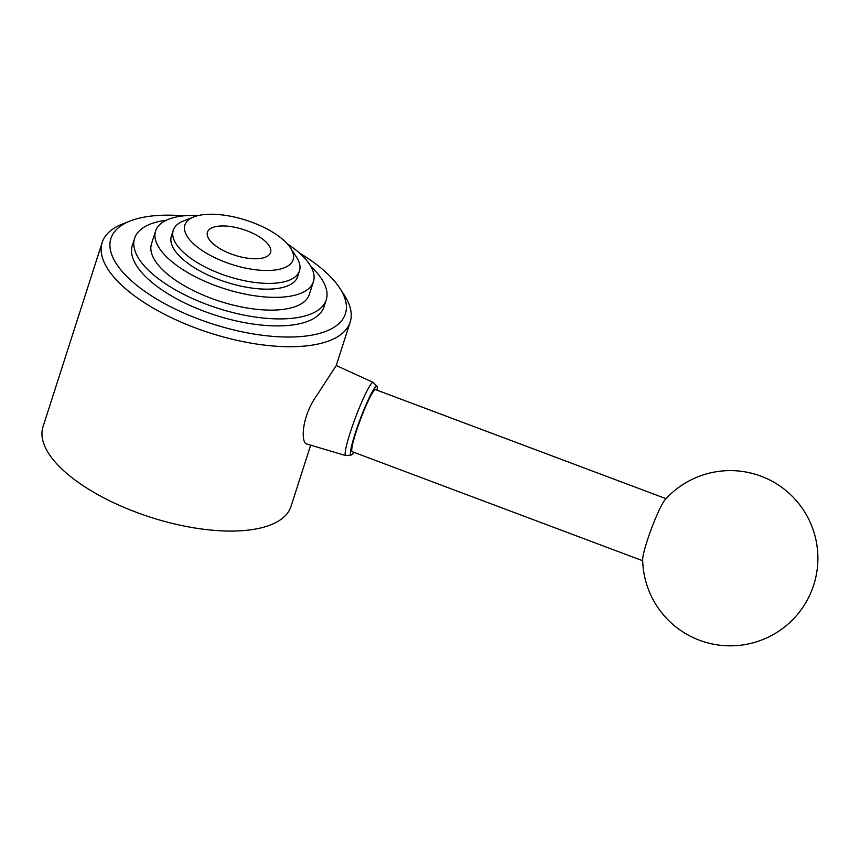 <?xml version="1.0" encoding="UTF-8"?>
<svg xmlns="http://www.w3.org/2000/svg" width="860" height="860" viewBox="0 0 860 860"><rect width="100%" height="100%" fill="white"/><g stroke="black" fill="none" stroke-linecap="round" stroke-linejoin="round"><path stroke-width="1.29" d="M299.43 253.012A123.13 50.331 -162.2 0 1 329.778 276.017A123.13 50.331 -162.2 0 1 339.872 288.283L344.333 295.163A130.236 53.234 -162.2 0 1 350.181 322.081L336.228 365.565L313.212 400.91C301.333 421.12 301.215 443.094 306.827 444.018L345.741 455.585A39.066 4.203 -69.4 0 1 355.502 417.519A39.066 4.203 -69.4 0 1 373.208 382.431A39.066 4.203 -69.4 0 1 373.369 382.55L376.927 386.419A36.7 3.945 -69.4 0 1 377.088 390.214M353.783 452.274A36.7 3.945 -69.4 0 1 351.17 455.037L345.946 455.596A39.066 4.203 -69.4 0 1 345.741 455.585M351.17 455.037A36.7 3.945 -69.4 0 1 360.157 419.261A36.7 3.945 -69.4 0 1 376.927 386.419M642.71 560.752L352.202 451.683A33.153 3.569 -69.4 0 1 360.512 419.39A33.153 3.569 -69.4 0 1 375.508 389.612L666.005 498.682M642.678 559.484A33.153 3.569 -69.4 0 1 651.461 528.631A33.153 3.569 -69.4 0 1 665.145 499.628A87.612 87.612 0 0 1 813.7 585.004A87.612 87.612 0 0 1 642.678 559.484M310.675 445.158L290.992 506.433A130.236 53.234 -162.2 0 1 150.726 517.312A130.236 53.234 -162.2 0 1 43 426.818L102.189 242.466A130.236 53.234 -162.2 0 1 122.614 223.976L130.247 220.977A123.13 50.331 -162.2 0 1 183.674 215.838M350.181 322.081A130.236 53.234 -162.2 0 1 209.915 332.96A130.236 53.234 -162.2 0 1 102.189 242.466M339.872 288.283A123.13 50.331 -162.2 0 1 212.785 324.026A123.13 50.331 -162.2 0 1 130.247 220.977M285.896 242.316A56.825 23.231 -162.2 0 1 290.562 247.981A56.825 23.231 -162.2 0 1 231.899 264.482A56.825 23.231 -162.2 0 1 193.812 216.913A56.825 23.231 -162.2 0 1 285.896 242.316M266.363 242.337A33.153 13.556 -162.2 0 1 270.567 252.496A33.153 13.556 -162.2 0 1 234.855 255.259A33.153 13.556 -162.2 0 1 207.443 232.221A33.153 13.556 -162.2 0 1 222.729 225.954A33.153 13.556 -162.2 0 1 266.363 242.337M290.562 247.981L296.506 257.151A66.295 27.101 -162.2 0 1 299.484 270.857A66.295 27.101 -162.2 0 1 228.072 276.393A66.295 27.101 -162.2 0 1 173.236 230.319A66.295 27.101 -162.2 0 1 183.631 220.912L193.812 216.913M299.484 270.857L297.635 276.619A66.295 27.101 -162.2 0 1 226.223 282.155A66.295 27.101 -162.2 0 1 171.387 236.081L173.236 230.319M287.369 243.875A82.872 33.884 -162.2 0 1 302.903 256.291A82.872 33.884 -162.2 0 1 313.416 281.682A82.872 33.884 -162.2 0 1 224.148 288.605A82.872 33.884 -162.2 0 1 155.606 231.017A82.872 33.884 -162.2 0 1 198.789 215.43M313.416 281.682L309.32 294.442A82.872 33.884 -162.2 0 1 220.052 301.365A82.872 33.884 -162.2 0 1 151.51 243.767L155.606 231.017M310.922 266.568A100.631 41.14 -162.2 0 1 313.459 269.029A100.631 41.14 -162.2 0 1 326.23 299.871A100.631 41.14 -162.2 0 1 217.838 308.278A100.631 41.14 -162.2 0 1 134.601 238.338A100.631 41.14 -162.2 0 1 166.431 220.181M326.23 299.871L323.983 306.869A100.631 41.14 -162.2 0 1 215.591 315.276A100.631 41.14 -162.2 0 1 132.354 245.337L134.601 238.338M373.208 382.431L336.238 365.5"/></g></svg>
